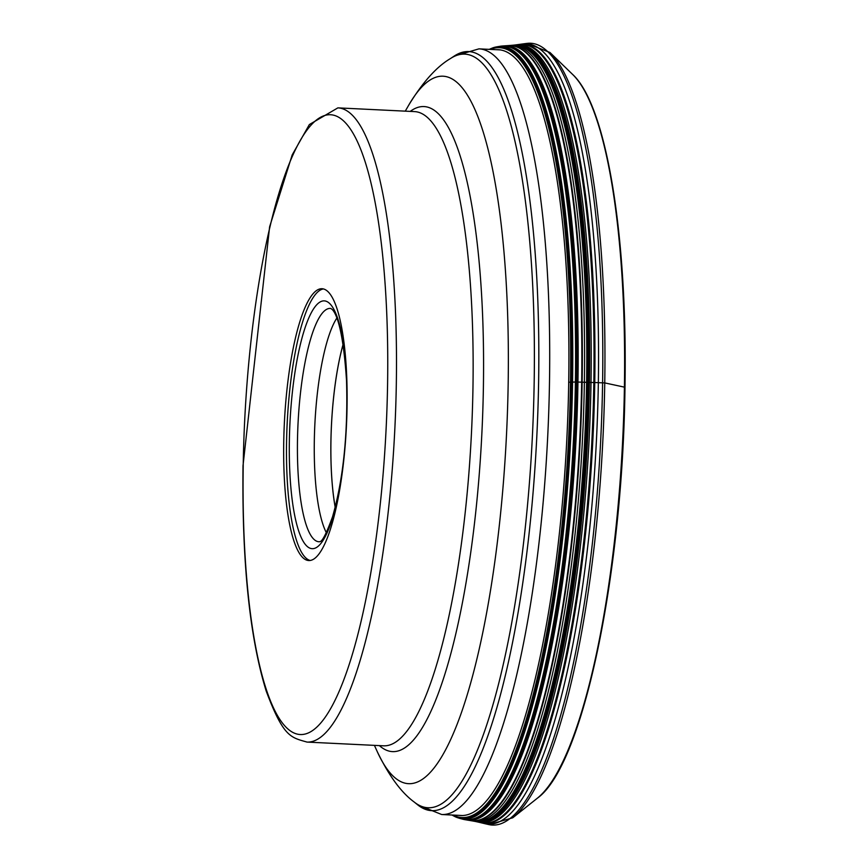 <?xml version="1.0" encoding="UTF-8"?>
<svg xmlns="http://www.w3.org/2000/svg" width="868" height="868" viewBox="0 0 868 868"><rect width="100%" height="100%" fill="white"/><g stroke="black" fill="none" stroke-linecap="round" stroke-linejoin="round"><path stroke-width="1.3" d="M624.906 387.247L604.746 382.907L594.754 382.528A390.003 89.057 92.8 0 1 481.23 822.799L484.626 823.624A390.654 89.209 -87.2 0 0 484.865 823.678A390.654 89.209 -87.2 0 0 598.345 382.614A390.654 89.209 -87.2 0 0 522.786 43.932A390.654 89.209 -87.2 0 0 522.547 43.964L519.086 44.442A390.003 89.057 92.8 0 1 594.754 382.528L594.602 382.528A316.679 43.975 0.9 0 1 593.831 382.517A318.252 44.192 0.9 0 1 591.01 382.441A311.569 43.259 0.9 0 1 589.448 382.408L589.383 382.408A69.31 9.624 0.9 0 1 588.743 382.387A69.147 9.602 0.9 0 1 588.298 382.376A68.67 9.537 0.9 0 1 587.669 382.354A68.149 9.461 0.9 0 1 587.213 382.343L587.159 382.343A272.498 37.834 0.9 0 1 586.594 382.332A263.395 36.575 0.9 0 1 584.37 382.256A237.17 32.93 0.9 0 1 582.146 382.191L581.668 382.17A1907.853 264.924 0.9 0 1 577.958 382.05A128.334 17.816 -179.1 0 0 577.708 382.05A128.822 17.892 -179.1 0 0 577.372 382.039A129.994 18.054 -179.1 0 0 576.287 381.996L576.124 381.996A387.421 88.471 92.8 0 1 464.543 819.598A387.421 88.471 92.8 0 1 462.85 819.218A387.421 88.471 92.8 0 1 462.731 819.186M500.326 46.254A387.421 88.471 92.8 0 1 500.445 46.232A387.421 88.471 92.8 0 1 502.16 46.015A387.421 88.471 92.8 0 1 576.124 381.996L568.649 382.224M335.222 507.292A115.205 26.311 92.8 0 1 343.153 344.292M343.142 344.195A115.325 26.333 -87.2 0 0 335.2 507.389M326.357 532.702A115.325 26.333 92.8 0 1 314.845 424.615A115.325 26.333 92.8 0 1 336.795 318.144M323.417 288.946A136.059 31.074 -87.2 0 0 320.335 290.042A136.059 31.074 -87.2 0 0 286.896 429.899A136.059 31.074 -87.2 0 0 310.201 560.468M313.283 559.361A136.059 31.074 92.8 0 1 308.791 560.544A136.059 31.074 92.8 0 1 283.966 432.85A136.059 31.074 92.8 0 1 317.514 289.912A136.059 31.074 92.8 0 1 322.006 288.729A136.059 31.074 92.8 0 1 346.82 416.423A136.059 31.074 92.8 0 1 313.283 559.361M537.422 798.148C583.079 765.609 622.79 574.399 624.982 387.15C627.629 235.966 606.624 105.603 572.62 74.431A369.508 84.38 92.8 0 1 624.418 386.9A369.508 84.38 92.8 0 1 537.422 798.148L512.749 817.797A390.752 89.23 -87.2 0 0 604.746 382.907A390.752 89.23 -87.2 0 0 549.976 52.492L526.909 43.4A391.381 89.371 92.8 0 1 602.598 382.712A391.381 89.371 92.8 0 1 488.912 824.6L512.749 817.797M481.089 822.766A389.982 89.057 -87.2 0 0 594.602 382.528A389.982 89.057 -87.2 0 0 518.945 44.463L518.261 44.561A389.841 89.024 -87.2 0 1 593.831 382.517A389.841 89.024 92.8 0 1 480.416 822.604L481.23 822.799A390.003 89.057 92.8 0 1 481.154 822.788M480.416 822.604L477.921 822.029A389.341 88.905 92.8 0 0 591.01 382.441A389.341 88.905 -87.2 0 0 515.722 44.897L514.312 45.071A389.081 88.851 92.8 0 1 514.312 45.071L514.312 45.071A389.081 88.851 92.8 0 1 589.448 382.408A389.081 88.851 92.8 0 1 476.543 821.714A389.081 88.851 92.8 0 1 476.532 821.714A389.081 88.851 92.8 0 1 476.51 821.714L477.921 822.029M476.489 821.703L476.489 821.703A389.07 88.84 -87.2 0 0 589.383 382.408A389.07 88.84 -87.2 0 0 514.257 45.082L512.836 45.234A388.745 88.775 92.8 0 1 512.836 45.234L512.836 45.234A388.745 88.775 92.8 0 1 587.213 382.343A388.745 88.775 92.8 0 1 475.078 821.41L475.078 821.41A388.745 88.775 92.8 0 1 475.056 821.41L476.543 821.714M513.845 45.125A388.972 88.818 -87.2 0 1 588.743 382.387A388.972 88.818 92.8 0 1 476.076 821.616M513.541 45.158A388.897 88.807 -87.2 0 1 588.298 382.376A388.897 88.807 92.8 0 1 475.783 821.551M513.129 45.201A388.81 88.786 -87.2 0 1 587.669 382.354A388.81 88.786 92.8 0 1 475.371 821.475M512.272 45.277A388.669 88.753 -87.2 0 1 586.594 382.332A388.669 88.753 92.8 0 1 474.525 821.312L475.024 821.399A388.734 88.764 -87.2 0 0 587.159 382.343A388.734 88.764 -87.2 0 0 512.782 45.234L510.286 45.44A388.376 88.688 -87.2 0 0 510.276 45.44L508.312 45.592A388.115 88.623 92.8 0 1 582.146 382.191A388.115 88.623 92.8 0 1 470.608 820.618L470.608 820.618A388.115 88.623 92.8 0 1 470.543 820.607M474.525 821.312L472.561 820.954A388.376 88.688 92.8 0 0 584.37 382.256A388.376 88.688 -87.2 0 0 510.286 45.44M470.315 820.564A388.094 88.623 -87.2 0 0 470.478 820.596L470.478 820.596A388.094 88.623 -87.2 0 0 582.005 382.18A388.094 88.623 -87.2 0 0 508.181 45.603A388.094 88.623 -87.2 0 0 508.171 45.603A388.094 88.623 -87.2 0 0 508.008 45.613M508.247 45.592A388.115 88.623 92.8 0 1 508.312 45.592L507.845 45.624A388.061 88.612 92.8 0 1 581.668 382.17A388.061 88.612 92.8 0 1 470.152 820.542L472.561 820.954M470.152 820.542L466.322 819.902A387.605 88.514 92.8 0 0 577.708 382.05A387.605 88.514 -87.2 0 0 503.972 45.885L504.254 45.863A387.638 88.514 -87.2 0 1 577.958 382.05A387.638 88.514 92.8 0 1 466.604 819.945L466.604 819.945A387.638 88.514 92.8 0 1 466.463 819.924M464.63 819.609A387.432 88.471 -87.2 0 0 464.716 819.631A387.432 88.471 -87.2 0 0 576.287 381.996A387.432 88.471 -87.2 0 0 502.344 46.004L503.592 45.906A387.573 88.503 -87.2 0 1 577.372 382.039A387.573 88.503 92.8 0 1 465.942 819.837L466.322 819.902A387.605 88.514 92.8 0 1 466.138 819.869M465.942 819.837L464.543 819.598M459.53 818.329L455.244 816.766A386.553 88.265 92.8 0 0 572.088 381.92A386.553 88.265 -87.2 0 0 492.644 47.924L497.06 46.785A386.694 88.297 92.8 0 1 497.06 46.785A386.694 88.297 92.8 0 1 497.049 46.785A386.694 88.297 92.8 0 1 572.565 381.931A386.694 88.297 92.8 0 1 459.53 818.329A386.694 88.297 92.8 0 1 459.519 818.329L462.568 819.142A387.356 88.449 -87.2 0 0 575.831 381.985A387.356 88.449 -87.2 0 0 500.163 46.275A387.367 88.46 92.8 0 1 500.218 46.264A387.367 88.46 92.8 0 1 575.885 381.996A387.367 88.46 92.8 0 1 462.622 819.153L462.622 819.153A387.367 88.46 92.8 0 1 462.601 819.153M462.167 819.034A387.269 88.438 -87.2 0 0 575.397 381.985A387.269 88.438 -87.2 0 0 499.751 46.34L497.049 46.785M455.244 816.766A386.553 88.265 92.8 0 1 455.233 816.766L452.044 815.019A386.271 88.2 92.8 0 0 571.502 381.931A386.271 88.2 -87.2 0 0 489.324 49.357A386.26 88.2 -87.2 0 1 571.491 381.931A386.26 88.2 92.8 0 1 452.076 815.019M489.628 49.367A385.869 88.113 -87.2 0 1 570.96 381.963A385.869 88.113 92.8 0 1 452.38 815.041M490.116 49.4A385.49 88.026 92.8 0 1 570.58 382.007A385.49 88.026 92.8 0 1 452.868 815.063M453.042 815.074A385.381 88.004 -87.2 0 0 570.482 382.018A385.381 88.004 -87.2 0 0 490.279 49.4M496.322 49.693A383.363 87.538 92.8 0 1 568.714 382.213A383.363 87.538 92.8 0 1 459.085 815.367M492.644 47.924A386.553 88.265 -87.2 0 0 492.633 47.935L489.292 49.357M499.751 46.34L500.445 46.232M507.845 45.624L504.254 45.863A387.638 88.514 -87.2 0 0 504.113 45.874M319.478 541.762A116.811 26.669 92.8 0 1 297.648 433.208A116.811 26.669 92.8 0 1 326.476 309.42A116.811 26.669 92.8 0 1 330.827 308.455C328.581 308.997 341.46 302.748 346.538 380.759C348.035 433.501 343.381 478.821 332.563 516.72C326.455 533.484 322.202 541.784 319.782 541.621L319.457 541.773M344.129 456.85A124.037 28.329 92.8 0 1 316.288 547.599A124.037 28.329 92.8 0 1 289.359 441.085A124.037 28.329 92.8 0 1 320.151 301.956A124.037 28.329 92.8 0 1 347.124 395.363M243.214 465.422A310.223 70.84 92.8 0 1 320.216 117.462A310.223 70.84 92.8 0 1 387.584 383.786A310.223 70.84 -87.2 0 1 387.584 383.851A310.223 70.84 -87.2 0 1 310.581 731.811A310.223 70.84 -87.2 0 1 243.214 465.476A310.223 70.84 92.8 0 1 243.214 465.422M396.329 383.233A317.482 72.5 -87.2 0 0 396.329 383.179A317.482 72.5 -87.2 0 0 337.88 107.871L309.366 124.547L292.19 154.916L269.623 226.787L243.018 465.649C241.912 562.236 249.648 637.405 266.226 691.145C283.576 737.323 290.693 737.366 307.033 742.086A317.482 72.5 -87.2 0 0 396.329 383.233M337.88 107.871L414.524 111.603A317.482 72.5 92.8 0 1 472.973 386.965A317.482 72.5 92.8 0 1 472.973 387.019A317.482 72.5 92.8 0 1 383.678 745.818L307.033 742.086M379.37 745.601A322.929 73.737 -87.2 0 0 483.4 386.748A322.929 73.737 -87.2 0 0 483.4 386.694A322.929 73.737 -87.2 0 0 410.228 111.397M405.258 111.147L408.687 105.223A354.111 80.865 92.8 0 1 508.171 383.396A354.111 80.865 92.8 0 1 508.171 383.45A354.111 80.865 92.8 0 1 460.789 714.418A354.111 80.865 92.8 0 1 377.244 751.601C388.875 775.699 401.19 792.517 414.199 802.032A377.265 86.149 -87.2 0 0 534.189 381.41A377.265 86.149 -87.2 0 0 534.189 381.345A377.265 86.149 -87.2 0 0 450.362 58.612L454.181 56.095A380 86.778 92.8 0 1 538.627 381.171A380 86.778 92.8 0 1 538.627 381.226A380 86.778 92.8 0 1 417.768 804.907L441.704 814.52A383.287 87.527 -87.2 0 0 549.509 381.291A383.287 87.527 -87.2 0 0 549.509 381.236A383.287 87.527 -87.2 0 0 478.952 48.858L499.946 49.877M484.865 823.678L488.912 824.6M518.261 44.561L515.722 44.897M522.786 43.932L526.909 43.4M572.62 74.431L549.976 52.492M374.412 745.362L377.244 751.601M408.687 105.223C422.597 82.362 436.485 66.825 450.362 58.612M414.199 802.032L417.768 804.907M454.181 56.095L478.952 48.858M441.704 814.52L462.709 815.54"/></g></svg>
